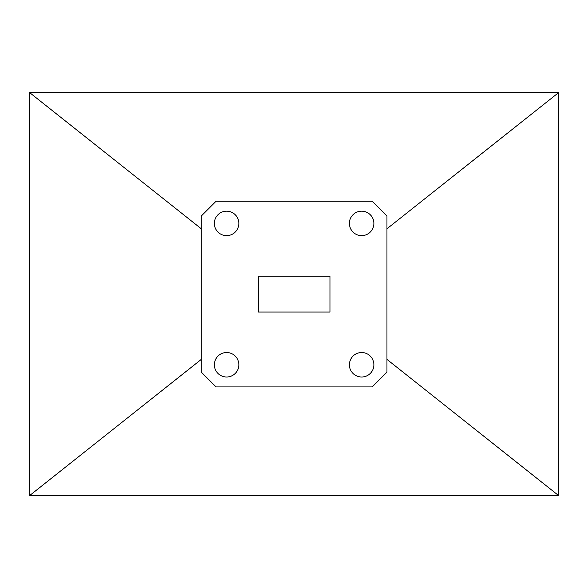 <?xml version="1.0" encoding="UTF-8"?>
<svg xmlns="http://www.w3.org/2000/svg" width="588" height="588" viewBox="0 0 588 588"><rect width="100%" height="100%" fill="white"/><g stroke="black" fill="none" stroke-linecap="round" stroke-linejoin="round"><path stroke-width="0.88" d="M349.404 364.766A12.238 12.238 0 0 1 361.642 352.528A12.238 12.238 0 0 1 373.88 364.766A12.238 12.238 0 0 1 361.642 377.004A12.238 12.238 0 0 1 349.404 364.766M349.404 223.403A12.238 12.238 0 0 1 361.642 211.173A12.238 12.238 0 0 1 373.88 223.403A12.238 12.238 0 0 1 361.642 235.641A12.238 12.238 0 0 1 349.404 223.403M214.37 364.766A12.238 12.238 0 0 1 226.608 352.528A12.238 12.238 0 0 1 238.846 364.766A12.238 12.238 0 0 1 226.608 377.004A12.238 12.238 0 0 1 214.37 364.766M214.37 223.403A12.238 12.238 0 0 1 226.608 211.173A12.238 12.238 0 0 1 238.846 223.403A12.238 12.238 0 0 1 226.608 235.641A12.238 12.238 0 0 1 214.37 223.403M386.955 228.783L558.6 92.625L558.585 495.537L386.955 359.393M201.294 228.783L29.451 92.463L558.6 92.625M558.585 495.537L29.665 495.537L201.294 359.393M29.451 92.463L29.665 495.537M372.189 201.25L216.061 201.25L201.294 216.024L201.294 372.153L216.061 386.919L372.189 386.919L386.955 372.153L386.955 216.024L372.189 201.25M258.257 312.022L258.257 276.154L329.993 276.154L329.993 312.022L258.257 312.022"/></g></svg>
